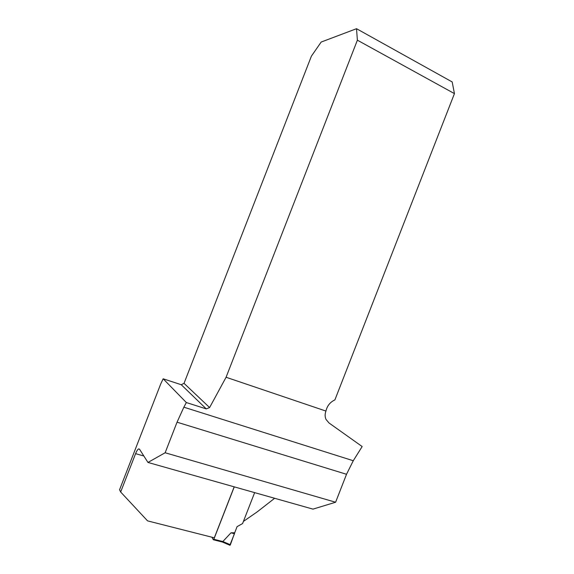 <?xml version="1.0" encoding="UTF-8"?>
<svg xmlns="http://www.w3.org/2000/svg" width="574" height="574" viewBox="0 0 574 574"><rect width="100%" height="100%" fill="white"/><g stroke="black" fill="none" stroke-linecap="round" stroke-linejoin="round"><path stroke-width="0.86" d="M143.852 456.007L135.586 453.647C136.619 451.064 137.624 449.485 138.585 448.918L139.475 449.141L147.956 462.443L312.981 509.131L335.603 502.236L165.14 452.764L177.043 422.191L183.867 407.188L353.268 460.735L346.524 474.289L335.603 502.236M234.185 486.838L214.31 537.816L147.561 520.876L120.662 492.004L119.557 489.758L160.72 383.963L163.16 378.797L181.248 384.716L184.032 383.339L311.388 56.166L321.167 42.053L356.519 28.7L357.38 40.18L454.443 93.605L452.183 81.946L356.519 28.7M135.586 453.647L120.662 492.004M147.956 462.443L165.14 452.764M353.268 460.735L362.165 446.543L329.031 422.988L326.046 419.465C324.87 416.903 324.834 414.105 325.939 411.063L226.077 377.261L209.603 407.554L206.296 408.903L186.335 402.539L183.867 407.188M186.335 402.539L163.16 378.797M454.443 93.605L334.893 399.899C330.165 402.094 327.173 405.811 325.939 411.063M226.077 377.261L357.38 40.18M243.405 521.436L257.252 511.836L274.637 498.282M234.264 486.86L213.837 539.266L213.306 539.725L211.906 537.207M222.425 541.985L231.006 532.808L234.687 532.78L237.084 526.631L242.572 523.574L254.641 492.628M231.006 532.808L234.457 533.734L234.687 532.78L230.382 544.755L222.525 541.368M229.973 545.3L222.403 542.043L229.973 545.3L230.382 544.755M234.457 533.734L229.837 545.243M346.524 474.289L177.043 422.191M206.296 408.903L181.248 384.716M184.032 383.339L209.603 407.554M213.837 539.266L222.504 541.461M139.496 449.184L138.585 448.918M222.411 542.043L213.463 539.782"/></g></svg>
